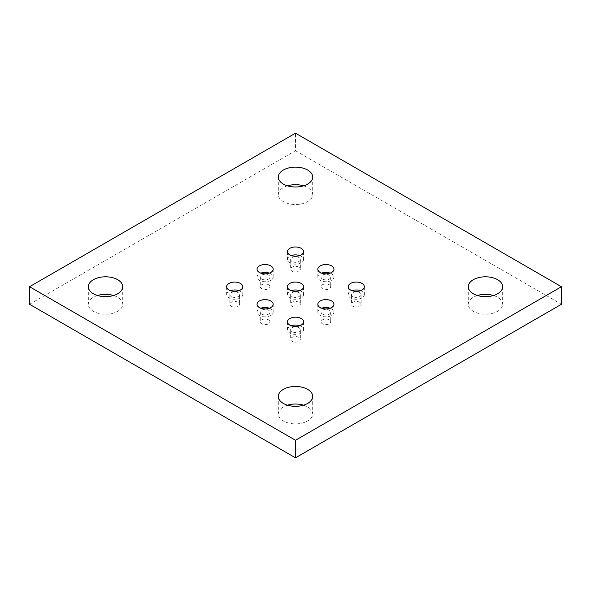 <?xml version="1.0" encoding="UTF-8"?>
<svg xmlns="http://www.w3.org/2000/svg" width="591" height="591" viewBox="0 0 591 591"><rect width="100%" height="100%" fill="white"/><g stroke="black" fill="none" stroke-linecap="round" stroke-linejoin="round"><path stroke-width="0.44" stroke-dasharray="2.96 2.22" d="M287.462 185.825A17.191 9.929 0 0 0 278.309 194.602A17.191 9.929 0 0 0 283.34 201.62A17.191 9.929 0 0 0 302.082 203.769A17.191 9.929 0 0 0 312.691 194.602A17.191 9.929 0 0 0 307.66 187.583A17.191 9.929 0 0 0 303.538 185.825M477.425 295.5A17.191 9.929 0 0 0 468.271 304.276A17.191 9.929 0 0 0 473.31 311.294A17.191 9.929 0 0 0 492.044 313.444A17.191 9.929 0 0 0 502.66 304.276A17.191 9.929 0 0 0 497.622 297.258A17.191 9.929 0 0 0 493.507 295.5M287.462 405.175A17.191 9.929 0 0 0 278.309 413.951A17.191 9.929 0 0 0 283.34 420.969A17.191 9.929 0 0 0 302.082 423.119A17.191 9.929 0 0 0 312.691 413.951A17.191 9.929 0 0 0 307.66 406.933A17.191 9.929 0 0 0 303.538 405.175M97.493 295.5A17.191 9.929 0 0 0 88.34 304.276A17.191 9.929 0 0 0 93.378 311.294A17.191 9.929 0 0 0 112.113 313.444A17.191 9.929 0 0 0 122.729 304.276A17.191 9.929 0 0 0 117.69 297.258A17.191 9.929 0 0 0 113.575 295.5M298.92 302.296A4.839 2.792 0 0 0 293.653 301.698A4.839 2.792 0 0 0 290.661 304.276A4.839 2.792 0 0 0 292.08 306.249A4.839 2.792 0 0 0 297.347 306.855A4.839 2.792 0 0 0 300.339 304.276A4.839 2.792 0 0 0 298.92 302.296M292.08 296.593A4.839 2.792 180 0 1 290.661 294.621A4.839 2.792 180 0 1 293.653 292.043A4.839 2.792 180 0 1 298.92 292.648A4.839 2.792 180 0 1 300.339 294.621A4.839 2.792 180 0 1 297.347 297.199A4.839 2.792 180 0 1 292.08 296.593M299.763 290.676A8.06 4.654 180 0 1 301.196 291.333A8.06 4.654 180 0 1 303.56 294.621A8.06 4.654 180 0 1 298.581 298.92A8.06 4.654 180 0 1 289.804 297.916A8.06 4.654 180 0 1 287.44 294.621A8.06 4.654 180 0 1 291.237 290.676M298.92 267.206A4.839 2.792 0 0 0 293.653 266.6A4.839 2.792 0 0 0 290.661 269.178A4.839 2.792 0 0 0 292.08 271.151A4.839 2.792 0 0 0 297.347 271.757A4.839 2.792 0 0 0 300.339 269.178A4.839 2.792 0 0 0 298.92 267.206M292.08 261.503A4.839 2.792 180 0 1 290.661 259.53A4.839 2.792 180 0 1 293.653 256.945A4.839 2.792 180 0 1 298.92 257.55A4.839 2.792 180 0 1 300.339 259.53A4.839 2.792 180 0 1 297.347 262.108A4.839 2.792 180 0 1 292.08 261.503M299.763 255.578A8.06 4.654 180 0 1 301.196 256.235A8.06 4.654 180 0 1 303.56 259.53A8.06 4.654 180 0 1 298.581 263.822A8.06 4.654 180 0 1 289.804 262.818A8.06 4.654 180 0 1 287.44 259.53A8.06 4.654 180 0 1 291.237 255.578M298.92 337.395A4.839 2.792 0 0 0 293.653 336.789A4.839 2.792 0 0 0 290.661 339.367A4.839 2.792 0 0 0 292.08 341.347A4.839 2.792 0 0 0 297.347 341.953A4.839 2.792 0 0 0 300.339 339.367A4.839 2.792 0 0 0 298.92 337.395M292.08 331.691A4.839 2.792 180 0 1 290.661 329.719A4.839 2.792 180 0 1 293.653 327.141A4.839 2.792 180 0 1 298.92 327.746A4.839 2.792 180 0 1 300.339 329.719A4.839 2.792 180 0 1 297.347 332.297A4.839 2.792 180 0 1 292.08 331.691M299.763 325.767A8.06 4.654 180 0 1 301.196 326.431A8.06 4.654 180 0 1 303.56 329.719A8.06 4.654 180 0 1 298.581 334.018A8.06 4.654 180 0 1 289.804 333.006A8.06 4.654 180 0 1 287.44 329.719A8.06 4.654 180 0 1 291.237 325.767M359.705 302.296A4.839 2.792 0 0 0 354.437 301.698A4.839 2.792 0 0 0 351.453 304.276A4.839 2.792 0 0 0 352.871 306.249A4.839 2.792 0 0 0 358.139 306.855A4.839 2.792 0 0 0 361.123 304.276A4.839 2.792 0 0 0 359.705 302.296M352.871 296.593A4.839 2.792 180 0 1 351.453 294.621A4.839 2.792 180 0 1 354.437 292.043A4.839 2.792 180 0 1 359.705 292.648A4.839 2.792 180 0 1 361.123 294.621A4.839 2.792 180 0 1 358.139 297.199A4.839 2.792 180 0 1 352.871 296.593M360.554 290.676A8.06 4.654 180 0 1 361.988 291.333A8.06 4.654 180 0 1 364.351 294.621A8.06 4.654 180 0 1 359.372 298.92A8.06 4.654 180 0 1 350.589 297.916A8.06 4.654 180 0 1 348.232 294.621A8.06 4.654 180 0 1 352.022 290.676M238.129 302.296A4.839 2.792 0 0 0 232.861 301.698A4.839 2.792 0 0 0 229.877 304.276A4.839 2.792 0 0 0 231.295 306.249A4.839 2.792 0 0 0 236.563 306.855A4.839 2.792 0 0 0 239.547 304.276A4.839 2.792 0 0 0 238.129 302.296M231.295 296.593A4.839 2.792 180 0 1 229.877 294.621A4.839 2.792 180 0 1 232.861 292.043A4.839 2.792 180 0 1 238.129 292.648A4.839 2.792 180 0 1 239.547 294.621A4.839 2.792 180 0 1 236.563 297.199A4.839 2.792 180 0 1 231.295 296.593M238.978 290.676A8.06 4.654 180 0 1 240.411 291.333A8.06 4.654 180 0 1 242.768 294.621A8.06 4.654 180 0 1 237.796 298.92A8.06 4.654 180 0 1 229.013 297.916A8.06 4.654 180 0 1 226.649 294.621A8.06 4.654 180 0 1 230.446 290.676M268.528 284.751A4.839 2.792 0 0 0 263.254 284.145A4.839 2.792 0 0 0 260.269 286.724A4.839 2.792 0 0 0 261.687 288.704A4.839 2.792 0 0 0 266.955 289.302A4.839 2.792 0 0 0 269.939 286.724A4.839 2.792 0 0 0 268.528 284.751M261.687 279.048A4.839 2.792 180 0 1 260.269 277.076A4.839 2.792 180 0 1 263.254 274.497A4.839 2.792 180 0 1 268.528 275.103A4.839 2.792 180 0 1 269.939 277.076A4.839 2.792 180 0 1 266.955 279.654A4.839 2.792 180 0 1 261.687 279.048M269.37 273.123A8.06 4.654 180 0 1 270.804 273.781A8.06 4.654 180 0 1 273.168 277.076A8.06 4.654 180 0 1 268.188 281.375A8.06 4.654 180 0 1 259.405 280.363A8.06 4.654 180 0 1 257.048 277.076A8.06 4.654 180 0 1 260.838 273.123M268.528 319.849A4.839 2.792 0 0 0 263.254 319.243A4.839 2.792 0 0 0 260.269 321.822A4.839 2.792 0 0 0 261.687 323.794A4.839 2.792 0 0 0 266.955 324.4A4.839 2.792 0 0 0 269.939 321.822A4.839 2.792 0 0 0 268.528 319.849M261.687 314.146A4.839 2.792 180 0 1 260.269 312.174A4.839 2.792 180 0 1 263.254 309.588A4.839 2.792 180 0 1 268.528 310.194A4.839 2.792 180 0 1 269.939 312.174A4.839 2.792 180 0 1 266.955 314.752A4.839 2.792 180 0 1 261.687 314.146M269.37 308.221A8.06 4.654 180 0 1 270.804 308.879A8.06 4.654 180 0 1 273.168 312.174A8.06 4.654 180 0 1 268.188 316.473A8.06 4.654 180 0 1 259.405 315.461A8.06 4.654 180 0 1 257.048 312.174A8.06 4.654 180 0 1 260.838 308.221M329.313 319.849A4.839 2.792 0 0 0 324.045 319.243A4.839 2.792 0 0 0 321.061 321.822A4.839 2.792 0 0 0 322.472 323.794A4.839 2.792 0 0 0 327.746 324.4A4.839 2.792 0 0 0 330.731 321.822A4.839 2.792 0 0 0 329.313 319.849M322.472 314.146A4.839 2.792 180 0 1 321.061 312.174A4.839 2.792 180 0 1 324.045 309.588A4.839 2.792 180 0 1 329.313 310.194A4.839 2.792 180 0 1 330.731 312.174A4.839 2.792 180 0 1 327.746 314.752A4.839 2.792 180 0 1 322.472 314.146M330.162 308.221A8.06 4.654 180 0 1 331.595 308.879A8.06 4.654 180 0 1 333.952 312.174A8.06 4.654 180 0 1 328.98 316.473A8.06 4.654 180 0 1 320.196 315.461A8.06 4.654 180 0 1 317.832 312.174A8.06 4.654 180 0 1 321.63 308.221M329.313 284.751A4.839 2.792 0 0 0 324.045 284.145A4.839 2.792 0 0 0 321.061 286.724A4.839 2.792 0 0 0 322.472 288.704A4.839 2.792 0 0 0 327.746 289.302A4.839 2.792 0 0 0 330.731 286.724A4.839 2.792 0 0 0 329.313 284.751M322.472 279.048A4.839 2.792 180 0 1 321.061 277.076A4.839 2.792 180 0 1 324.045 274.497A4.839 2.792 180 0 1 329.313 275.103A4.839 2.792 180 0 1 330.731 277.076A4.839 2.792 180 0 1 327.746 279.654A4.839 2.792 180 0 1 322.472 279.048M330.162 273.123A8.06 4.654 180 0 1 331.595 273.781A8.06 4.654 180 0 1 333.952 277.076A8.06 4.654 180 0 1 328.98 281.375A8.06 4.654 180 0 1 320.196 280.363A8.06 4.654 180 0 1 317.832 277.076A8.06 4.654 180 0 1 321.63 273.123M29.55 304.276L295.5 150.727L295.5 133.182M295.5 150.727L561.45 304.276M278.309 177.049L278.309 194.602M468.271 286.724L468.271 304.276M278.309 396.398L278.309 413.951M88.34 286.724L88.34 304.276M290.661 294.621L290.661 304.276M287.44 286.724L287.44 294.621M290.661 259.53L290.661 269.178M287.44 251.633L287.44 259.53M290.661 329.719L290.661 339.367M287.44 321.822L287.44 329.719M351.453 294.621L351.453 304.276M348.232 286.724L348.232 294.621M229.877 294.621L229.877 304.276M226.649 286.724L226.649 294.621M260.269 277.076L260.269 286.724M257.048 269.178L257.048 277.076M260.269 312.174L260.269 321.822M257.048 304.276L257.048 312.174M321.061 312.174L321.061 321.822M317.832 304.276L317.832 312.174M321.061 277.076L321.061 286.724M317.832 269.178L317.832 277.076M333.952 269.178L333.952 277.076M330.731 277.076L330.731 286.724M333.952 304.276L333.952 312.174M330.731 312.174L330.731 321.822M273.168 304.276L273.168 312.174M269.939 312.174L269.939 321.822M273.168 269.178L273.168 277.076M269.939 277.076L269.939 286.724M242.768 286.724L242.768 294.621M239.547 294.621L239.547 304.276M364.351 286.724L364.351 294.621M361.123 294.621L361.123 304.276M303.56 321.822L303.56 329.719M300.339 329.719L300.339 339.367M303.56 251.633L303.56 259.53M300.339 259.53L300.339 269.178M303.56 286.724L303.56 294.621M300.339 294.621L300.339 304.276M122.729 286.724L122.729 304.276M312.691 396.398L312.691 413.951M502.66 286.724L502.66 304.276M312.691 177.049L312.691 194.602"/><path stroke-width="0.89" d="M303.538 185.825A17.191 9.929 0 0 0 287.462 185.825M283.34 184.067A17.191 9.929 180 0 1 278.309 177.049A17.191 9.929 180 0 1 288.918 167.881A17.191 9.929 180 0 1 307.66 170.031A17.191 9.929 180 0 1 312.691 177.049A17.191 9.929 180 0 1 302.082 186.224A17.191 9.929 180 0 1 283.34 184.067M493.507 295.5A17.191 9.929 0 0 0 477.425 295.5M473.31 293.742A17.191 9.929 180 0 1 468.271 286.724A17.191 9.929 180 0 1 478.887 277.556A17.191 9.929 180 0 1 497.622 279.706A17.191 9.929 180 0 1 502.66 286.724A17.191 9.929 180 0 1 492.044 295.899A17.191 9.929 180 0 1 473.31 293.742M303.538 405.175A17.191 9.929 0 0 0 287.462 405.175M283.34 403.417A17.191 9.929 180 0 1 278.309 396.398A17.191 9.929 180 0 1 288.918 387.231A17.191 9.929 180 0 1 307.66 389.38A17.191 9.929 180 0 1 312.691 396.398A17.191 9.929 180 0 1 302.082 405.574A17.191 9.929 180 0 1 283.34 403.417M113.575 295.5A17.191 9.929 0 0 0 97.493 295.5M93.378 293.742A17.191 9.929 180 0 1 88.34 286.724A17.191 9.929 180 0 1 98.956 277.556A17.191 9.929 180 0 1 117.69 279.706A17.191 9.929 180 0 1 122.729 286.724A17.191 9.929 180 0 1 112.113 295.899A17.191 9.929 180 0 1 93.378 293.742M291.237 290.676A8.06 4.654 180 0 1 299.763 290.676M289.804 290.018A8.06 4.654 180 0 1 287.44 286.724A8.06 4.654 180 0 1 292.419 282.424A8.06 4.654 180 0 1 301.196 283.436A8.06 4.654 180 0 1 303.56 286.724A8.06 4.654 180 0 1 298.581 291.023A8.06 4.654 180 0 1 289.804 290.018M291.237 255.578A8.06 4.654 180 0 1 299.763 255.578M289.804 254.92A8.06 4.654 180 0 1 287.44 251.633A8.06 4.654 180 0 1 292.419 247.334A8.06 4.654 180 0 1 301.196 248.338A8.06 4.654 180 0 1 303.56 251.633A8.06 4.654 180 0 1 298.581 255.925A8.06 4.654 180 0 1 289.804 254.92M291.237 325.767A8.06 4.654 180 0 1 299.763 325.767M289.804 325.109A8.06 4.654 180 0 1 287.44 321.822A8.06 4.654 180 0 1 292.419 317.522A8.06 4.654 180 0 1 301.196 318.534A8.06 4.654 180 0 1 303.56 321.822A8.06 4.654 180 0 1 298.581 326.121A8.06 4.654 180 0 1 289.804 325.109M352.022 290.676A8.06 4.654 180 0 1 360.554 290.676M350.589 290.018A8.06 4.654 180 0 1 348.232 286.724A8.06 4.654 180 0 1 353.204 282.424A8.06 4.654 180 0 1 361.988 283.436A8.06 4.654 180 0 1 364.351 286.724A8.06 4.654 180 0 1 359.372 291.023A8.06 4.654 180 0 1 350.589 290.018M230.446 290.676A8.06 4.654 180 0 1 238.978 290.676M229.013 290.018A8.06 4.654 180 0 1 226.649 286.724A8.06 4.654 180 0 1 231.628 282.424A8.06 4.654 180 0 1 240.411 283.436A8.06 4.654 180 0 1 242.768 286.724A8.06 4.654 180 0 1 237.796 291.023A8.06 4.654 180 0 1 229.013 290.018M260.838 273.123A8.06 4.654 180 0 1 269.37 273.123M259.405 272.466A8.06 4.654 180 0 1 257.048 269.178A8.06 4.654 180 0 1 262.02 264.879A8.06 4.654 180 0 1 270.804 265.891A8.06 4.654 180 0 1 273.168 269.178A8.06 4.654 180 0 1 268.188 273.478A8.06 4.654 180 0 1 259.405 272.466M260.838 308.221A8.06 4.654 180 0 1 269.37 308.221M259.405 307.564A8.06 4.654 180 0 1 257.048 304.276A8.06 4.654 180 0 1 262.02 299.977A8.06 4.654 180 0 1 270.804 300.982A8.06 4.654 180 0 1 273.168 304.276A8.06 4.654 180 0 1 268.188 308.576A8.06 4.654 180 0 1 259.405 307.564M321.63 308.221A8.06 4.654 180 0 1 330.162 308.221M320.196 307.564A8.06 4.654 180 0 1 317.832 304.276A8.06 4.654 180 0 1 322.812 299.977A8.06 4.654 180 0 1 331.595 300.982A8.06 4.654 180 0 1 333.952 304.276A8.06 4.654 180 0 1 328.98 308.576A8.06 4.654 180 0 1 320.196 307.564M321.63 273.123A8.06 4.654 180 0 1 330.162 273.123M320.196 272.466A8.06 4.654 180 0 1 317.832 269.178A8.06 4.654 180 0 1 322.812 264.879A8.06 4.654 180 0 1 331.595 265.891A8.06 4.654 180 0 1 333.952 269.178A8.06 4.654 180 0 1 328.98 273.478A8.06 4.654 180 0 1 320.196 272.466M561.45 286.724L295.5 440.273L29.55 286.724L295.5 133.182L561.45 286.724L561.45 304.276L295.5 457.818L295.5 440.273M295.5 457.818L29.55 304.276L29.55 286.724"/></g></svg>
